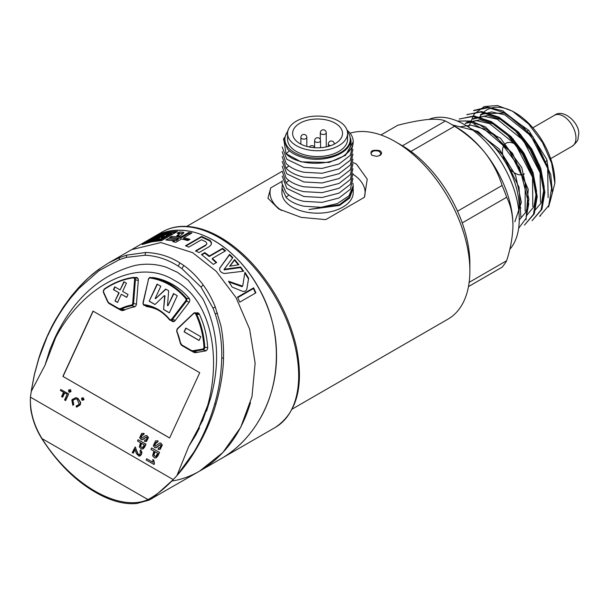 <?xml version="1.0" encoding="UTF-8"?>
<svg xmlns="http://www.w3.org/2000/svg" width="609" height="609" viewBox="0 0 609 609"><rect width="100%" height="100%" fill="white"/><g stroke="black" fill="none" stroke-linecap="round" stroke-linejoin="round"><path stroke-width="0.91" d="M200.825 336.724L185.829 328.061L184.101 331.821L199.09 340.477L200.825 336.724M199.113 313.78A2.375 1.918 -75.3 0 0 199.044 313.757L195.306 312.782A2.375 1.918 104.7 0 1 196.418 313.749A86.189 69.51 104.7 0 1 204.776 347.023A2.375 1.918 104.7 0 1 202.904 349.756L193.586 351.347A5.344 4.316 104.7 0 1 192.071 351.286A5.344 4.316 104.7 0 1 191.203 350.929L182.198 345.737L182.16 345.136L191.112 350.304A4.75 3.837 -75.3 0 0 193.228 350.677L202.546 349.086A1.781 1.439 -75.3 0 0 203.946 347.031A85.595 69.03 -75.3 0 0 195.649 313.993A1.781 1.439 -75.3 0 0 193.533 313.65L177.348 329.073A1.781 1.439 -75.3 0 0 176.869 331.349A58.266 46.984 104.7 0 1 180.348 342.441A4.75 3.837 -75.3 0 0 182.16 345.136M191.112 350.304L191.15 350.906L195.809 352.261A5.344 4.316 -75.3 0 0 197.324 352.322L205.553 350.921M184.101 331.821L186.133 328.236M199.128 340.393L184.443 331.905M118.801 292.777L115.017 300.991L117.545 302.445L121.328 294.238L126.718 297.352L128.027 294.505L122.645 291.391L126.428 283.185L123.901 281.723L120.118 289.937L114.728 286.824L113.419 289.671L119.143 292.868L113.754 289.762L115.032 286.999M137.878 278.427A2.375 1.918 -75.3 0 0 137.809 278.404L134.071 277.43A2.375 1.918 104.7 0 1 135.411 279.706L133.546 303.389A2.375 1.918 104.7 0 1 131.711 305.733A57.672 46.505 -75.3 0 0 121.709 308.953A5.344 4.316 104.7 0 1 119.197 309.212A5.344 4.316 104.7 0 1 118.321 308.854L118.23 308.23A4.75 3.837 -75.3 0 0 121.244 308.321A58.266 46.984 104.7 0 1 131.346 305.063A1.781 1.439 -75.3 0 0 132.724 303.305L134.589 279.622A1.781 1.439 -75.3 0 0 133.112 277.887A85.595 69.03 -75.3 0 0 104.223 289.458A1.781 1.439 -75.3 0 0 103.538 291.932L107.778 301.348A4.75 3.837 -75.3 0 0 109.277 303.061L118.23 308.23M118.23 308.793L109.323 303.663L118.275 308.832L122.934 310.187A5.344 4.316 -75.3 0 0 123.84 310.301M115.017 300.991L119.143 292.868M117.583 302.361L115.352 301.074M121.328 294.238L126.756 297.268M120.118 289.937L124.206 281.898M282.089 181.337L270.739 187.892A47.532 27.443 180 0 0 281.525 210.486M270.739 187.892L267.914 198.207L278.709 208.971L301.135 217.367L325.724 219.636L364.403 197.301A47.532 27.443 180 0 0 353.091 174.357M353.22 188.927L353.22 192.596A35.649 20.584 180 0 1 303.899 211.605A35.649 20.584 180 0 1 281.921 192.596L282.15 185.623M292.206 409.073L448.034 319.108A105.471 60.892 -120 0 0 469.874 270.83A105.471 60.892 -120 0 0 395.302 141.653A105.471 60.892 -120 0 0 350.068 133.188M401.605 145.292L395.302 141.653L401.605 145.292A96.557 55.746 60 0 1 469.874 263.552L469.874 270.83M379.719 150.651C382.155 152.311 382.147 153.955 379.712 155.592L376.484 156.353L371.81 155.219C369.534 151.002 372.16 149.471 379.696 150.644L379.308 151.367C374.931 150.118 372.137 150.857 370.927 153.567L372.015 155.318M353.136 162.496L356.44 164.095L367.227 179.175L364.403 197.301M379.498 155.691L380.968 153.59L379.308 151.367M287.562 133.409L287.562 139.233A30.008 17.326 0 0 0 306.061 155.226A30.008 17.326 0 0 0 347.579 139.233L347.579 133.409A30.008 17.326 0 0 0 329.081 117.408A30.008 17.326 0 0 0 287.562 133.409A30.008 17.326 0 0 0 306.061 149.411A30.008 17.326 0 0 0 347.579 133.409M308.002 146.716A24.954 14.41 0 0 0 342.524 133.409A24.954 14.41 0 0 0 327.14 120.102A24.954 14.41 0 0 0 292.617 133.409A24.954 14.41 0 0 0 308.002 146.716M288.879 194.994L286.055 197.362L281.921 187.907M353.167 188.143L349.619 198.077L339.54 205.423L308.999 209.504L339.533 204.616L349.612 196.874L353.19 187.328M282.203 171.137L286.055 182.807C290.112 186.955 296.065 189.909 303.906 191.66L322.07 192.657L339.068 188.25L350.342 179.548L352.946 168.693M282.218 176.024L286.793 188.394L303.899 196.517L322.108 197.506L339.03 193.106L350.35 184.382L352.961 173.527M281.929 183.469L286.047 192.505C290.105 196.654 296.058 199.607 303.899 201.366L322.092 202.363L338.985 197.986L350.312 189.285L352.961 178.445M286.047 192.513L281.921 183.271L282.203 180.766M352.954 183.263L353.182 185.699L349.026 195.763L337.409 203.543L321.05 207.311L303.899 206.223C296.058 204.472 290.105 201.518 286.047 197.369M287.714 149.228C291.604 153.247 297.261 156.132 304.69 157.883C326.447 163.372 353.113 152.151 350.578 138.312C351.926 144.021 350.282 149.365 345.653 154.336A35.649 20.584 0 0 0 353.22 141.653A35.649 20.584 0 0 0 349.094 132.039L347.016 130.067M287.745 131.521A32.68 18.871 0 0 0 305.04 156.658A32.68 18.871 0 0 0 340.994 152.387A32.68 18.871 0 0 0 347.396 131.521M287.981 130.532L283.52 139.849L287.722 149.22M289.442 150.857L286.047 153.696C296.827 165.831 331.045 166.79 345.653 154.336M353.22 141.828L345.524 155.318L329.073 162.466L301.036 161.857L286.047 153.696L283.627 138.433M352.946 149.342L350.312 160.182L339.03 168.868L322.032 173.268L303.899 172.256C296.058 170.497 290.105 167.544 286.055 163.395L282.218 151.649M352.976 144.554L350.274 155.379L338.977 164.034L322.009 168.419L303.899 167.406L286.793 159.269L282.218 146.952M352.946 154.138L350.342 164.993L339.068 173.694L322.07 178.102L303.906 177.105C296.065 175.354 290.112 172.4 286.055 168.251L282.203 156.582M352.946 163.89L350.312 174.737L339.03 183.423L322.032 187.823L303.899 186.811C296.058 185.052 290.105 182.099 286.055 177.95L282.218 166.204M352.954 159.002L350.327 169.858L339.046 178.551L322.047 182.966L303.899 181.962L286.793 173.824L282.218 161.507M76.262 406.987L79.924 404.757L80.342 402.382L77.67 398.355L75.919 397.654L72.151 399.519L71.832 400.204L72.829 405.32L73.461 404.437L72.623 400.791L73.346 399.588L76.148 398.842L77.107 399.207L79.132 404.049L78.744 404.757L76.338 405.853L76.262 406.987L76.711 407.078L80.266 404.84L80.685 402.473L78.013 398.446L76.262 397.746M72.829 405.32L73.803 404.528L72.966 400.874L73.689 399.679L76.315 398.887M75.919 397.654L76.391 397.768M62.369 397.06L64.356 392.752L67.142 394.358L64.546 399.991L65.681 400.539L68.71 393.977L60.809 389.524L60.375 390.453L63.557 392.295L61.57 396.604L62.712 397.152L64.661 392.927M154.64 457.907L156.269 457.785L158.02 455.684L159.528 452.418L151.626 447.958L150.963 449.404L153.925 451.117L152.57 455.76L154.465 457.869L155.927 457.694L159.528 452.418M138.997 454.748L138.053 453.88L135.183 446.998L132.214 452.609L133.348 453.165L135.031 449.511M138.646 456.034L140.405 455.768L141.638 454.017L141.897 452.053L140.61 449.952L139.979 450.949L140.527 452.304L139.636 454.542L138.662 454.657L137.718 453.789L135.358 447.097M141.463 439.721L142.795 439.66L146.457 437.026M142.666 434.605L143.343 434.933L143.937 433.631L141.714 433.349L139.651 437.772L141.288 439.69L142.46 439.569L146.289 436.965L147.142 437.917L146.015 440.056L144.972 439.881L144.379 441.182L146.16 441.388L148.147 437.384L146.624 435.534L145.597 435.625L141.615 438.259L140.687 437.224C140.565 435.275 141.448 434.506 143.343 434.933L144.28 433.722L143.244 433.273M141.79 438.29L141.022 437.315L142.841 434.659M144.714 441.266L146.495 441.472L148.482 437.475L146.792 435.587M145.094 441.441L144.379 441.182M145.543 440.101L146.015 440.056M62.887 376.377L93.017 311.1L199.737 372.708L169.607 437.993L62.887 376.377L169.622 437.947M31.226 391.511L30.45 397.167L173.238 479.603L176.915 475.621L188.82 446.26L202.531 420.69C224.021 366.694 213.759 300.572 174.334 280.376C136.705 256.435 82.025 286.74 55.625 337.63L45.066 365.088L31.226 391.511L34.401 374.505L38.869 358.244L47.73 335.262L38.93 358.298L34.424 374.512L31.249 391.298M137.337 277.833L135.853 277.445A2.969 2.398 104.7 0 1 136.637 277.483A2.969 2.398 104.7 0 1 138.312 280.33L136.446 304.013A2.969 2.398 104.7 0 1 134.147 306.944A57.079 46.025 104.7 0 0 124.251 310.133A5.945 4.788 104.7 0 1 121.457 310.415A5.945 4.788 104.7 0 1 120.491 310.019L118.983 309.144M135.853 277.445A86.782 69.989 -75.3 0 0 134.756 277.605M151.984 277.734A2.969 2.398 104.7 0 1 153.186 277.559A86.782 69.989 -75.3 0 1 158.637 278.701A86.782 69.989 -75.3 0 1 189.133 298.311A2.969 2.398 104.7 0 1 189.049 302.384L175.148 320.562A2.969 2.398 104.7 0 1 172.682 321.567A2.969 2.398 104.7 0 1 171.616 320.867L173.953 321.483M158.211 310.095A57.079 46.025 104.7 0 0 151.116 307.446A57.079 46.025 104.7 0 0 146.891 306.593A2.969 2.398 104.7 0 1 146.67 306.555A2.969 2.398 104.7 0 1 145.437 305.611M196.326 313.049A2.969 2.398 104.7 0 1 197.872 312.836A2.969 2.398 104.7 0 1 199.257 314.046A86.782 69.989 -75.3 0 1 207.677 347.549A2.969 2.398 104.7 0 1 205.332 350.974L196.014 352.558A5.945 4.788 104.7 0 1 194.332 352.489A5.945 4.788 104.7 0 1 193.373 352.093L191.865 351.226M141.486 449L143.024 448.947L144.66 447.097L146.015 444.167L138.114 439.713L137.512 441.007L140.473 442.72L139.316 446.915L141.318 448.97L142.681 448.856L146.015 444.167M155.021 447.798L156.429 447.668L160.312 444.608M156.543 442.164L157.183 442.477L157.853 441.03L155.584 440.84L153.285 445.765L154.846 447.76L156.087 447.585L160.144 444.54L160.951 445.529L159.71 447.919L158.652 447.79L157.982 449.236L159.802 449.366L162.002 444.897L160.563 442.971L159.467 443.116L155.257 446.191L154.366 445.118C154.328 442.994 155.265 442.111 157.183 442.477L158.188 441.122L157.206 440.695M155.432 446.222L154.709 445.202L156.711 442.225M158.325 449.328L160.137 449.457L162.344 444.989L160.73 443.025M158.652 449.48L157.982 449.236M159.193 447.996L159.71 447.919M146.708 458.752L146.122 460.008L154.069 464.492L154.42 463.731L153.841 460.13L153.004 459.643L152.806 462.269L146.708 458.752L152.79 462.155M69.205 392.204L70.72 391.465L70.218 389.752L68.573 390.042L68.802 391.975L69.54 392.295L71.055 391.557L70.56 389.844L69.928 389.6M82.23 400.242L83.745 399.504L83.205 397.761L81.629 398.149L81.834 400.014L82.573 400.334L84.088 399.588L83.037 397.685M42.013 438.602L42.013 438.602C70.667 484.399 119.113 512.367 147.774 499.662C155.835 495.498 164.323 488.814 173.238 479.603L152.235 498.428L148.908 500.164L136.956 503.46C124.457 504.678 110.838 501.07 96.108 492.643C75.486 480.927 57.406 462.954 41.869 438.716C36.898 430.86 33.457 422.38 31.539 413.29C30.115 408.357 30.298 397.19 30.45 397.167C29.856 411.189 33.708 424.998 42.013 438.602L148.961 500.141M149.395 306.525A2.969 2.398 -75.3 0 0 149.867 307.142M160.647 279.265A86.782 69.989 -75.3 0 0 157.236 278.618A2.969 2.398 -75.3 0 0 156.277 278.701M196.304 352.512L195.923 352.291M215.289 306.997L220.831 325.419C222.902 335.414 223.8 346.3 223.526 358.062C223.32 371.612 220.344 389.227 215.974 403.919C213.721 411.89 210.592 420.317 206.596 429.193C201.564 440.079 198.892 444.57 194.058 452.639C189.209 460.488 183.537 468.093 177.052 475.469L193.67 452.426C202.721 437.559 209.762 421.283 214.802 403.577C218.981 389.265 221.288 374.086 221.714 358.046C222.133 342.859 219.978 328.167 215.236 313.985L213.013 308.131L200.985 287.06L181.908 268.638L183.766 265.448C190.883 270.571 197.369 277.087 203.216 284.997C207.989 291.467 212.008 298.798 215.289 306.997L213.013 308.131M181.908 268.638L178.231 266.141C167.696 259.411 156.635 255.78 145.049 255.247L126.444 257.371L119.295 259.685L99.13 270.617L78.987 288.384L78.759 287.509C85.679 279.988 92.423 273.89 98.978 269.208L108.356 263.088L119.349 257.683L126.603 255.156L145.604 252.484C158.287 252.925 169.721 256.412 179.914 262.921L183.766 265.448M206.512 411.204L210.645 398.065L195.816 435.07L188.82 446.26M202.538 420.69L202.995 420.248M160.449 233.749C192.345 220.374 236.589 245.579 260.325 290.896C282.492 331.608 281.213 383.518 259.411 419.784C249.492 436.569 236.779 449.518 221.257 458.615C254.981 439.34 278.222 396.832 276.44 351.104C275.519 305.261 247.323 259.647 214.14 240.646C192.109 228.04 171.692 226.951 152.882 237.365L162.382 231.884C168.183 228.55 174.638 226.715 181.756 226.388C193.974 225.916 206.832 229.563 220.321 237.32C232.295 244.278 243.653 253.793 254.41 265.859C275.352 289.968 289.328 316.946 296.324 346.795C304.173 385.817 297.162 412.696 275.276 427.427A112.901 65.178 -120 0 0 295.73 398.826A112.901 65.178 -120 0 0 218.837 237.472A112.901 65.178 -120 0 0 162.382 231.884M145.749 242.23L152.897 237.381M108.364 263.088L131.673 249.621L160.936 242.572L192.581 252.636L216.203 271.294L236.026 297.573L249.614 329.104L255.141 363.17L251.989 396.657L240.745 427.236L222.818 452.571L199.76 471.008C190.861 476.185 181.581 479.534 171.928 481.049M210.645 398.065C220.671 362.066 218.03 328.929 202.736 298.661L188.234 280.338L177.455 272.337L166.463 267.29C156.323 263.941 145.856 263.324 135.061 265.44C100.34 274.697 73.681 298.676 55.099 337.394L50.052 349.124L55.099 337.394L55.625 337.63M78.987 288.384L71.299 297.283C62.08 308.839 54.262 321.56 47.852 335.452L47.73 335.262M45.066 365.088L50.052 349.124M54.833 338.094L55.213 338.261M93.169 311.184L63.054 376.423M142.62 447.531L141.806 447.623L140.321 446.207L141.311 443.207L144.234 444.89L142.62 447.531M141.966 447.653L140.656 446.298L141.653 443.291M145.673 444.075L138.114 439.713M133.006 453.073L134.886 449.008L136.462 453.781L138.966 456.05L141.638 454.017M138.822 456.088L139.309 456.141M141.296 453.926L141.554 451.962L140.61 449.952M155.919 456.255L155.036 456.385L153.62 454.931L154.762 451.604L157.685 453.286L155.919 456.255M155.204 456.415L153.963 455.014L155.105 451.695M159.193 452.327L151.626 447.958M153.727 464.401L154.42 463.731M154.077 463.647L153.841 460.13M153.498 460.039L152.661 459.559M65.338 400.448L68.71 393.977M68.368 393.894L60.809 389.524M68.657 390.59L70.065 389.973L70.454 391.313L69.289 391.884L68.657 390.59L70.4 390.064M69.632 391.975L69 390.681M70.096 389.631L70.56 389.844M82.322 399.793L81.827 398.575L83.03 398.149L83.395 399.298L82.459 399.831M81.827 398.575L83.364 398.24M82.664 399.885L82.162 398.667M205.766 244.963L195.763 250.733L198.892 252.636L208.818 246.904L210.638 245.412L211.422 243.943L211.399 242.23L210.044 240.426L201.602 236.452L185.501 245.754L188.775 247.109L201.526 239.74L205.918 241.864L206.923 243.676L205.614 245.534L195.611 251.311M250.489 402.618C241.263 433.509 224.356 456.308 199.76 471.008L148.908 500.164M192.573 252.628L192.984 252.864M239.794 302.117L255.902 292.83L253.626 287.829L237.525 297.123L239.794 302.117M229.669 266.24L238.911 264.717L234.587 259.548L229.669 266.24M219.598 268.577L219.849 267.762C219.065 270.548 220.542 272.467 224.287 273.51L243.638 271.195L240.639 266.986L224.226 269.254L232.836 257.637L229.593 254.326L219.659 268.272M213.317 264.382L216.667 262.449L212.351 258.444L225.558 250.817L222.582 248.335L209.382 255.963L204.852 252.583L201.503 254.524L213.317 264.382M169.416 237.655L178.475 238.401L176.618 239.466L168.107 238.736L165.892 240.015L174.402 240.753L172.743 241.704L175.864 242.275L181.596 238.964L187.778 240.57L189.993 239.291L183.811 237.685L191.957 232.981L188.836 232.417L180.69 237.122L171.631 236.376L169.416 237.655M183.423 233.232L183.103 232.166L179.343 232.014L177.12 233.293L179.358 233.62L176.732 235.85L179.998 236.17L183.903 232.661M156.422 236.345L142.217 244.544L151.801 241.781L161.598 240.601L177.409 231.473C170.642 231.504 163.646 233.125 156.422 236.345L156.224 237.068L144.934 243.592M244.833 273.007L248.48 278.922L246.972 288.384C246.5 290.965 244.894 291.894 242.169 291.171L232.212 287.128L228.512 281.221L242.26 286.017L242.755 285.728L244.947 272.284L248.655 278.26L246.873 288.849M176.229 232.151L162.809 234.473M158.667 235.866L156.224 237.068M172.073 232.889L160.433 239.611L147.82 242.131C155.797 236.505 163.882 233.422 172.073 232.889L171.905 233.529L160.266 240.251L149.083 242.397M160.433 239.611L160.266 240.251M147.82 242.131L147.652 242.763M158.614 236.353L157.312 237.099L162.329 236.208L155.729 237.769L154.039 238.751L157.35 237.936L150.248 241.149L158.104 239.695L161.796 238.522L163.136 237.525L161.88 237.677L161.385 237.122L165.283 236.513L166.523 235.584L166.12 235.63L166.394 234.8L168.259 234.564L168.685 233.772L160.578 235.211L159.284 235.965L164.521 234.99L158.5 236.779M164.521 234.99L164.346 235.653L162.337 236.056M162.329 236.208L162.154 236.871L157.35 237.952M157.35 237.936L157.168 238.621L152.265 240.616M162.139 238.271L161.21 237.784L161.385 237.122M168.396 234.313L164.491 234.876M158.142 239.329L155.759 239.801L155.934 239.131L159.505 238.195L159.33 238.857L158.142 239.329L158.317 238.667L155.934 239.131M160.768 236.642L160.593 237.312M155.729 237.769L155.584 238.309M152.204 240.022L152.029 240.669M161.88 237.677L161.705 238.325M166.394 234.8L166.219 235.455M160.578 235.211L160.464 235.637M159.505 238.195L158.317 238.667M183.149 233.468L179.282 233.369M179.358 233.62L179.016 234.899L177.79 235.934M179.343 232.014L178.985 233.338M183.103 232.166L182.769 233.422M178.475 238.401L178.171 239.527L176.321 240.593L168.13 240.075M174.402 240.753L174.022 241.925M188.851 239.946L183.53 238.736L183.811 237.685M190.488 233.826L188.531 233.544L180.386 238.241L171.966 237.723M176.618 239.466L176.321 240.593M168.107 238.736L167.757 240.053M188.836 232.417L188.531 233.544M180.69 237.122L180.386 238.241M171.631 236.376L171.281 237.693M211.346 244.201L211.102 242.443L209.892 241.004L201.45 237.03L186.011 245.952M206.824 243.927L205.614 245.534M201.602 236.452L201.45 237.03M216.187 262.723L212.198 259.031L212.351 258.444M225.064 251.106L222.43 248.914L209.222 256.541L204.7 253.161L201.883 254.79M222.582 248.335L222.43 248.914M209.382 255.963L209.222 256.541M204.852 252.583L204.7 253.161M232.524 258.056L229.441 254.912L219.72 268.242M243.082 271.256L240.479 267.602L224.066 269.863L224.226 269.254M240.639 266.986L240.479 267.602M229.593 254.326L229.441 254.912M238.332 264.808L234.427 260.142L229.989 266.186M234.587 259.548L234.427 260.142M229.068 282.066L242.077 286.694L242.732 285.819M248.655 278.26L248.48 278.922M255.491 293.066L253.435 288.529L237.746 297.595M253.626 287.829L253.435 288.529M160.814 286.238L157.084 284.083L149.182 301.204L154.975 304.546L164.301 295.601L164.674 295.822L163.555 309.501L169.348 312.851L177.249 295.723L173.519 293.568L167.878 305.787L167.505 305.566L168.663 290.767L165.678 289.039L155.554 298.669L155.181 298.456L160.814 286.238M181.436 290.622A86.189 69.51 -75.3 0 0 159.809 279.622L156.071 278.648A86.189 69.51 104.7 0 1 186.362 298.121A2.375 1.918 104.7 0 1 186.293 301.379L172.393 319.558A2.375 1.918 104.7 0 1 170.421 320.364A2.375 1.918 104.7 0 1 169.568 319.801L169.591 319.283A1.781 1.439 -75.3 0 0 171.708 319.093L185.616 300.915A1.781 1.439 -75.3 0 0 185.661 298.471A85.595 69.03 -75.3 0 0 150.21 278.001A1.781 1.439 -75.3 0 0 148.459 279.462L143.26 302.673A1.781 1.439 -75.3 0 0 144.356 304.706A58.266 46.984 104.7 0 1 169.591 319.283M169.431 319.641A57.672 46.505 -75.3 0 0 148.855 306.236C156.909 308.39 163.783 312.889 169.469 319.748L174.159 321.339A2.375 1.918 -75.3 0 0 174.227 321.354M147.979 306.266A2.375 1.918 -75.3 0 0 148.147 306.327A2.375 1.918 -75.3 0 0 148.322 306.357A57.672 46.505 104.7 0 1 150.712 306.776M149.182 301.204L157.388 284.258M155.044 304.485L149.525 301.295M163.555 309.501L165.016 295.913M169.386 312.76L163.897 309.593M167.878 305.787L173.816 293.744M155.554 298.669L165.945 289.199M470.605 128.507A62.255 35.946 60 0 1 518.914 212.191M504.907 161.438A17.828 10.292 60 0 1 502.44 151.359A17.828 10.292 60 0 1 505.729 143.458M506.132 143.199A17.828 10.292 60 0 1 518.921 147.028A17.828 10.292 60 0 1 527.485 163.494M523.953 174.075L524.349 173.847A17.828 10.292 60 0 1 523.953 174.075A17.828 10.292 60 0 1 507.548 166.013M479.686 117.08A56.317 32.513 60 0 1 513.768 111.942M549.965 202.218L554.852 183.142L551.632 163.128L542.452 142.407L528.681 124.129L512.474 111.173L515.047 112.657A56.317 32.513 60 0 1 554.868 181.627L554.868 183.142M452.472 124.936L478.042 131.437L502.973 155.006L519.013 187.199L520.885 217.147M457.344 121.039L470.704 121.016L485.327 126.878L512.565 153.369L528.239 189.323L526.047 219.742M459.285 119.052L474.03 115.931L491.341 121.594L508.637 134.825L523.352 153.856L533.393 175.575L537.199 196.593L534.283 213.828L524.44 225.102L533.484 214.315L536.377 197.118L532.51 176.031L522.537 154.321L507.807 135.404L490.481 122.021L473.124 116.471L459.232 118.976M466.928 114.682L481.643 111.538L498.938 117.164L516.226 130.433L531.01 149.441L540.982 171.167L544.865 192.216L541.911 209.374L532.06 220.702M474.525 110.259L487.558 107.123L502.79 110.823L532.753 136.34L550.749 174.57L552.393 192.642L548.602 206.991M539.658 216.248L548.747 205.56L551.587 188.28L547.765 167.186L537.777 145.559L523.04 126.565L505.668 113.213L488.349 107.648L473.642 110.701M532.053 220.686L541.104 209.93L543.989 192.726L540.122 171.601L530.165 149.936L515.442 131.004L498.055 117.59L480.714 112.064L466.859 114.568M518.64 228.284L526.001 218.448L528.741 203.878L519.667 167.513L495.079 135.031L480.006 124.982L465.23 120.826M468.481 286.595L502.075 267.206A89.127 51.46 -120 0 0 506.642 260.705C510.639 248.297 512.74 236.513 512.945 225.345C512.74 214.406 510.639 205.043 506.642 197.263L462.239 222.902M469.158 282.348L506.642 260.705M380.945 134.977L397.768 125.264C409.339 122.28 419.365 120.361 427.861 119.501C435.953 118.877 441.776 119.387 445.354 121.016A89.127 51.46 60 0 1 449.922 123.467A89.127 51.46 60 0 1 454.489 126.291C466.06 133.401 476.086 142.049 484.581 152.25A80.213 46.314 60 0 1 512.945 225.345M449.922 123.467L456.225 127.106A80.213 46.314 60 0 1 484.581 152.25C492.666 162.672 498.497 173.755 502.075 185.486A89.127 51.46 60 0 1 506.642 197.263M410.946 151.435L454.489 126.291M402.442 145.787L445.354 121.016M457.526 211.201L502.075 185.486M428.888 119.417A77.244 44.594 60 0 1 464.629 124.678A77.244 44.594 60 0 1 512.9 186.118A77.244 44.594 60 0 1 509.786 249.294M519.15 207.075L520.908 207.897M512.474 111.173L497.462 105.54L484.231 106.545L474.198 114.066L468.557 127.106M551.594 188.539L546.669 159.261L528.772 130.395L504.29 113.023L482.206 113.822M533.69 211.787L541.69 202.31L544.202 187.039L540.739 168.251L531.771 149.022L518.579 132.191L503.148 120.308L487.74 115.482L474.548 118.154M526.069 216.187L533.994 206.603L536.552 191.355L533.081 172.659L524.075 153.361L510.981 136.507L495.513 124.693L480.037 119.775L466.913 122.516L465.23 123.482L476.459 120.658L489.575 123.612L515.77 144.744L532.517 177.234L532.799 206.527M519.241 219.956L526.069 211.879L528.909 199.409L521.746 167.536L500.484 138.243L474.03 124.381M514.856 221.76L521.35 202.348L515.564 175.217L499.091 148.878L476.938 131.94M459.559 126.9L470.97 125.165L484.01 128.941L509.337 150.674L525.186 182.677L525.133 211.186M472.889 119.151L484.064 116.349L497.165 119.197L523.306 140.314L540.114 172.819L540.48 202.112M480.539 114.781L491.676 111.919L504.785 114.804L530.919 135.883L547.658 168.32L548.108 197.651M182.152 345.699A5.344 4.316 104.7 0 1 180.211 342.73A57.672 46.505 -75.3 0 0 176.77 331.745L177.28 328.731L193.441 313.445M199.501 314.556L195.649 313.993M177.348 329.073L193.601 313.3A2.375 1.918 104.7 0 1 195.306 312.782L193.533 313.65M207.684 347.777L203.946 347.031M206.207 350.624L202.904 349.756L202.546 349.086M197.324 352.322L193.586 351.347L193.228 350.677M191.112 350.875L182.198 345.737L180.348 342.441M180.211 342.73L176.869 331.349M104.223 289.458L104.36 289.047A86.189 69.51 104.7 0 1 133.295 277.415M138.296 280.46L134.589 279.622M133.447 277.392A2.375 1.918 104.7 0 1 134.071 277.43L133.447 277.392M136.431 304.142L132.724 303.305M135 306.593L131.711 305.733L131.346 305.063M124.974 309.814L121.709 308.953L121.244 308.321M109.27 303.625A5.344 4.316 104.7 0 1 107.686 301.752L107.778 301.348M107.595 301.546L103.538 291.932M133.112 277.887L133.371 277.392C123.178 278.853 113.464 282.743 104.23 289.054L103.34 292.267L107.58 301.676L109.323 303.663L109.277 303.061M306.822 137.398A2.969 2.969 0 0 0 304.546 134.505A2.969 2.969 0 0 0 300.884 137.398A2.969 1.713 0 0 0 302.711 138.981A2.969 1.713 0 0 0 306.822 137.398L306.822 146.411M334.25 144.127A2.969 1.713 0 0 0 334.265 143.975A2.969 2.969 0 0 0 331.981 141.082A2.969 2.969 0 0 0 328.32 143.975A2.969 1.713 0 0 0 330.154 145.559A2.969 1.713 0 0 0 330.71 145.658M326.241 132.762A2.969 2.969 0 0 0 320.859 131.034A2.969 2.969 0 0 0 320.296 132.762A2.969 1.713 0 0 0 322.686 134.444A2.969 1.713 0 0 0 326.013 133.424A2.969 1.713 0 0 0 326.241 132.762L326.241 146.921M314.602 140.687A2.969 1.713 0 0 0 316.436 142.27A2.969 1.713 0 0 0 320.54 140.687A2.969 2.969 0 0 0 318.263 137.794A2.969 2.969 0 0 0 314.602 140.687L314.602 147.424M288.879 180.439L286.055 182.807M288.879 165.884L286.055 168.251M120.491 310.019L122.493 310.544M153.186 277.559L157.236 278.618M193.373 352.093L195.375 352.619M215.236 313.985L217.489 313.056M200.985 287.06L203.216 284.997M178.231 266.141L179.914 262.921M145.049 255.247L145.604 252.484M126.444 257.371L126.603 255.156M119.295 259.685L119.349 257.683M221.714 358.046L223.526 358.062M214.802 403.577L215.974 403.919M193.67 452.426L194.058 452.639M99.13 270.617L98.924 269.239L88.564 277.674L78.759 287.509M71.299 297.283L71.07 296.591L71.299 297.283M31.462 389.874L34.355 374.497L38.793 358.237C40.826 351.949 42.333 347.282 47.624 335.262C52.96 323.95 51.917 326.333 55.845 319.146L63.405 307.02L70.956 296.636L78.645 287.562M209.199 239.9L209.047 240.471M242.26 286.017L242.077 286.694M189.528 298.95L186.362 298.121L185.661 298.471M150.613 277.506A2.375 1.918 104.7 0 0 148.337 279.44L148.223 279.424C149.319 277.635 150.126 276.996 150.644 277.506A86.189 69.51 104.7 0 1 156.071 278.648L150.644 277.506L150.21 278.001M189.216 302.14L185.616 300.915M175.323 320.326L171.708 319.093M148.855 306.236A57.672 46.505 -75.3 0 0 144.584 305.383A2.375 1.918 104.7 0 1 144.409 305.345A2.375 1.918 104.7 0 1 143.13 302.665L143.26 302.673M148.322 306.357L144.584 305.383L144.356 304.706M148.147 306.327L144.409 305.345C143.663 305.528 143.199 304.622 143.024 302.627L148.459 279.462M572.27 146.183A17.828 10.292 -120 0 0 572.277 125.599A17.828 10.292 -120 0 0 554.449 115.307C563.553 107.846 580.902 124.091 578.55 135.327C577.507 138.624 579.814 139.788 572.277 146.183L550.665 158.652M282.165 171.304L186.742 226.403M300.884 137.398L300.884 144.12M314.708 147.721A2.969 2.969 0 0 0 309.364 147.013M328.32 143.975L328.32 146.411M320.296 132.762L320.296 139.507M320.54 140.687L320.54 147.713M353.22 185.699L353.22 187.313M151.116 307.446L155.128 308.489M195.801 435.062L199.524 427.838M222.574 457.839L275.276 427.427M108.41 263.058L98.924 269.239M199.897 470.932L221.242 458.607M131.673 249.621L152.882 237.365M179.069 234.914L179.411 233.62M530.462 170.322L531.946 169.462M538.097 165.914L539.62 165.031M545.74 161.499L547.202 160.654M511.948 139.842L513.379 139.019M519.561 135.449L520.923 134.658M527.181 131.042L528.612 130.219M532.837 127.783L554.449 115.307M539.688 216.294L540.541 215.799M473.619 110.671L474.48 110.168M482.153 113.716L480.478 114.682M474.533 118.116L472.85 119.082"/></g></svg>
